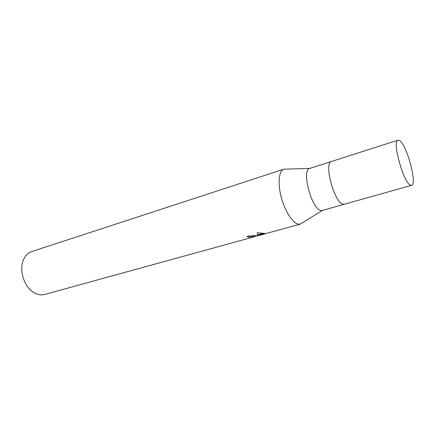<?xml version="1.0" encoding="UTF-8"?>
<svg xmlns="http://www.w3.org/2000/svg" width="435" height="435" viewBox="0 0 435 435"><rect width="100%" height="100%" fill="white"/><g stroke="black" fill="none" stroke-linecap="round" stroke-linejoin="round"><path stroke-width="0.65" d="M331.617 161.423L309.709 168.437C301.096 169.889 311.705 209.632 320.986 210.448L322.4 210.431L344.487 204.211M344.444 204.222L343.117 204.211C334.363 203.161 323.444 162.5 331.573 161.434C323.444 162.5 334.363 203.161 343.117 204.211L344.444 204.222L411.575 185.321C417.627 184.532 406.622 144.083 399.439 140.472L397.992 140.168C391.75 140.521 403.664 183.434 410.542 185.201L411.575 185.321M309.709 168.437L283.881 169.171C278.857 170.661 277.503 183.2 281.255 197.256C284.947 211.318 292.847 223.383 298.513 224.166L300.444 224.068L302.428 222.834L300.4 224.079L257.863 235.781L257.792 235.417M283.881 169.171L31.739 251.566C28.335 252.713 25.698 255.193 23.827 258.994C18.531 269.194 23.903 287.051 33.952 292.635C36.6 294.212 39.253 294.963 41.918 294.887L44.647 294.473L254.296 236.77L254.616 236.477L254.007 236.461L257.672 235.813L257.629 235.46L264.877 233.464L259.287 235.395M283.924 169.161C278.873 170.596 277.497 183.119 281.238 197.196C284.925 211.279 292.837 223.383 298.513 224.166L300.4 224.079M257.025 235.775L254.611 236.45M248.184 236.183L249.059 236.026M248.282 236.216L248.461 237.124L246.988 236.466C250.609 235.743 253.741 235.504 256.384 235.748L256.563 235.754M254.007 236.461L248.461 237.124M264.736 233.443L257.623 235.406L257.167 232.774L264.877 233.464M256.384 235.748L253.795 236.461M257.542 234.916L263.3 233.258M257.683 234.878L257.781 235.362M322.346 210.442L300.444 224.068M254.573 236.248L254.464 235.705M331.573 161.434L397.992 140.168"/></g></svg>
